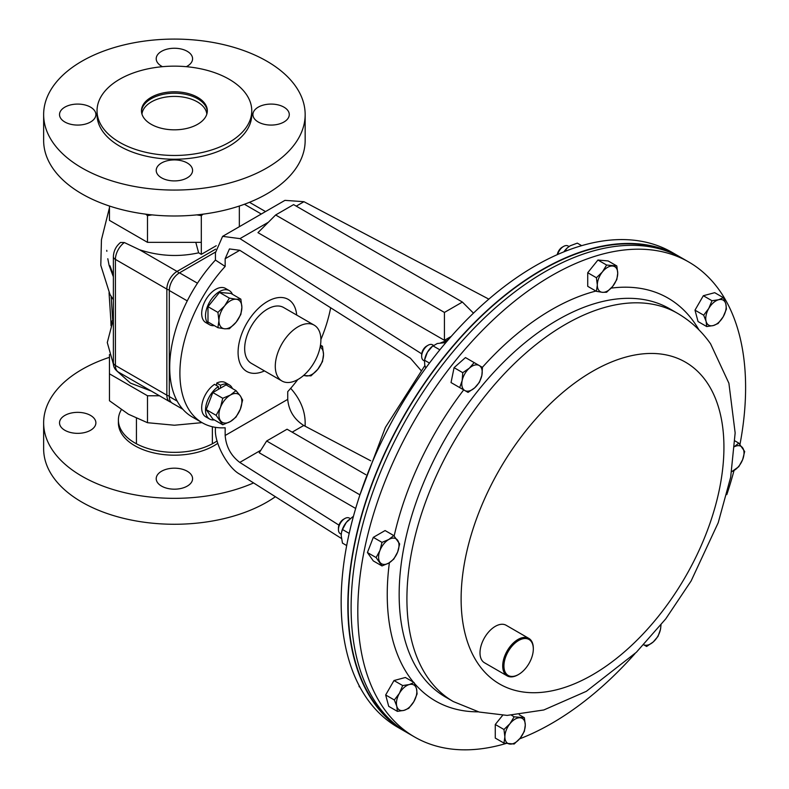 <?xml version="1.0" encoding="UTF-8"?>
<svg xmlns="http://www.w3.org/2000/svg" width="789" height="789" viewBox="0 0 789 789"><rect width="100%" height="100%" fill="white"/><g stroke="black" fill="none" stroke-linecap="round" stroke-linejoin="round"><path stroke-width="1.18" d="M64.846 430.271A18.186 10.504 180 0 1 59.52 422.855A18.186 10.504 180 0 1 70.744 413.15A18.186 10.504 180 0 1 90.557 415.428A18.186 10.504 180 0 1 95.883 422.855A18.186 10.504 180 0 1 84.66 432.55A18.186 10.504 180 0 1 64.846 430.271M161.538 486.103A18.186 10.504 180 0 1 156.212 478.676A18.186 10.504 180 0 1 167.436 468.982A18.186 10.504 180 0 1 187.259 471.25A18.186 10.504 180 0 1 192.585 478.676A18.186 10.504 180 0 1 181.362 488.381A18.186 10.504 180 0 1 161.538 486.103M121.309 409.738A55.999 32.329 0 0 0 118.399 420.024L118.399 422.855A55.999 32.329 0 0 0 134.801 445.716A55.999 32.329 0 0 0 217.784 443.29M118.399 420.024A55.999 32.329 0 0 0 134.801 442.885A55.999 32.329 0 0 0 217.093 440.943M109.454 357.328A130.757 75.488 0 0 0 43.642 422.855L43.642 448.773A130.757 75.488 0 0 0 81.938 502.159A130.757 75.488 0 0 0 275.4 496.725M43.642 422.855A130.757 75.488 0 0 0 81.938 476.231A130.757 75.488 0 0 0 253.585 482.927M305.027 426.159A130.757 75.488 0 0 0 305.156 422.855A130.757 75.488 0 0 0 290.687 388.326M90.557 107.156A18.186 10.504 0 0 0 70.744 104.878A18.186 10.504 0 0 0 59.52 114.583A18.186 10.504 0 0 0 64.846 121.999A18.186 10.504 0 0 0 84.66 124.277A18.186 10.504 0 0 0 95.883 114.583A18.186 10.504 0 0 0 90.557 107.156M186.322 66.68A18.186 10.504 0 0 0 192.585 58.751A18.186 10.504 0 0 0 187.259 51.324A18.186 10.504 0 0 0 167.436 49.056A18.186 10.504 0 0 0 156.212 58.751A18.186 10.504 0 0 0 161.538 66.177A18.186 10.504 0 0 0 162.475 66.68M283.951 107.156A18.186 10.504 0 0 0 264.137 104.878A18.186 10.504 0 0 0 252.914 114.583A18.186 10.504 0 0 0 258.24 121.999A18.186 10.504 0 0 0 278.053 124.277A18.186 10.504 0 0 0 289.277 114.583A18.186 10.504 0 0 0 283.951 107.156M187.259 162.988A18.186 10.504 0 0 0 167.436 160.709A18.186 10.504 0 0 0 156.212 170.404A18.186 10.504 0 0 0 161.538 177.831A18.186 10.504 0 0 0 181.362 180.109A18.186 10.504 0 0 0 192.585 170.404A18.186 10.504 0 0 0 187.259 162.988M141.487 111.515A32.931 19.015 180 0 1 162.366 94.522A32.931 19.015 180 0 1 197.684 98.773A32.931 19.015 180 0 1 207.31 111.515M197.684 97.363A32.931 19.015 0 0 0 161.794 93.24A32.931 19.015 0 0 0 141.458 110.805A32.931 19.015 0 0 0 151.113 124.258A32.931 19.015 0 0 0 187.003 128.38A32.931 19.015 0 0 0 207.329 110.805A32.931 19.015 0 0 0 197.684 97.363M266.86 61.197A130.757 75.488 180 0 1 305.156 114.583A130.757 75.488 180 0 1 224.441 184.32A130.757 75.488 180 0 1 81.938 167.958A130.757 75.488 180 0 1 43.642 114.583A130.757 75.488 180 0 1 124.356 44.835A130.757 75.488 180 0 1 266.86 61.197M305.156 114.583L305.156 140.501A130.757 75.488 180 0 1 224.441 210.249A130.757 75.488 180 0 1 81.938 193.887A130.757 75.488 180 0 1 43.642 140.501L43.642 114.583M229.096 79.225A77.361 44.657 180 0 1 251.76 110.805A77.361 44.657 180 0 1 204.006 152.07A77.361 44.657 180 0 1 119.701 142.385A77.361 44.657 180 0 1 97.037 110.805A77.361 44.657 180 0 1 144.791 69.55A77.361 44.657 180 0 1 229.096 79.225M251.76 110.805L251.76 114.583A77.361 44.657 180 0 1 204.006 155.837A77.361 44.657 180 0 1 119.701 146.162A77.361 44.657 180 0 1 97.037 114.583L97.037 110.805M151.389 391.117L130.471 383.109L116.841 370.948M147.494 422.707L128.469 414.245L109.454 400.743L109.454 373.808L147.494 395.772L147.494 422.707L174.399 425.232L201.303 422.707L201.303 422.194M109.454 354.547L109.454 373.808M147.494 395.772L159.457 395.772M201.866 422.519L201.303 422.707M109.454 206.028L109.454 220.378L147.494 242.341L201.303 242.341L201.303 215.644L203.108 214.154M201.303 242.341L201.303 254.364L216.235 245.734M239.343 226.69L239.343 206.028M201.303 215.644L196.777 214.884M152.021 214.884L147.494 215.644L145.689 214.154M147.494 242.341L147.494 215.644M111.427 325.029L111.742 321.902L113.379 318.746M113.379 276.831L109.109 265.4L107.797 258.733M109.681 266.406L113.379 276.436M111.141 296.378L112.64 319.318A3.462 2.801 -132.8 0 1 112.906 322.859L112.008 324.092M171.331 402.459L169.832 401.769A14.429 8.334 -60 0 1 166.844 395.161L166.844 289.099L115.411 259.403L115.411 365.465A14.429 8.334 120 0 0 118.399 372.073C114.829 369.745 113.152 366.599 113.379 362.634L113.379 256.573C113.655 250.892 116.042 246.188 120.53 242.47L124.356 242.548L139.475 249.728C159.131 256.159 178.847 257.194 198.631 252.815L195.79 242.341M239.343 225.95L239.343 207.773M201.303 254.364L198.631 252.815M111.022 325.798L110.845 320.265A6.923 3.669 -3.8 0 0 111.742 321.902A3.462 2.86 -160.8 0 1 112.058 323.924M106.85 251.316L106.752 250.33M298.084 326.764A32.241 18.611 120 0 0 277.018 355.178A32.241 18.611 120 0 0 281.969 381.008A32.241 18.611 120 0 0 298.084 379.41A32.241 18.611 120 0 0 319.151 351.006A32.241 18.611 120 0 0 314.209 325.167A32.241 18.611 120 0 0 298.084 326.764M314.209 325.167L283.586 307.493A32.241 18.611 120 0 0 267.471 309.091A32.241 18.611 120 0 0 246.405 337.495A32.241 18.611 120 0 0 251.346 363.334L281.969 381.008M296.703 315.058A41.561 23.995 120 0 0 288.251 299.416A41.561 23.995 120 0 0 267.471 301.477A41.561 23.995 120 0 0 240.32 338.106A41.561 23.995 120 0 0 246.691 371.412A41.561 23.995 120 0 0 264.463 370.909M215.427 252.095L179.498 272.836A14.429 8.334 120 0 0 169.3 290.51L169.3 396.571A14.429 8.334 120 0 0 172.288 403.179L182.841 409.274M680.473 257.244A274.217 158.323 120 0 0 678.856 256.287L672.159 252.421A274.217 158.323 120 0 0 417.016 380.416A274.217 158.323 120 0 0 367.132 698.798A274.217 158.323 120 0 0 397.942 727.379L404.639 731.245A274.217 158.323 120 0 0 406.286 732.172M678.856 256.287A274.217 158.323 120 0 0 423.703 384.282A274.217 158.323 120 0 0 373.828 702.664A274.217 158.323 120 0 0 404.639 731.245M350.217 518.59L349.34 518.087A9.024 5.207 120 0 0 344.832 518.531L343.481 519.31A7.111 4.103 120 0 0 338.451 528.019L338.451 529.577A9.024 5.207 120 0 0 340.325 533.709L341.252 534.242M343.481 519.31L344.832 518.531A9.024 5.207 120 0 0 338.451 529.577M376.097 557.557L381.994 565.94L388.79 563.06L393.77 559.135L397.626 552.063L399.668 543.946L393.77 535.563L388.79 539.489L381.994 542.368L379.953 550.485L376.097 557.557L367.418 552.537L373.305 537.358L381.994 542.368M381.994 565.94L373.305 560.92L367.418 552.537M373.305 537.358L385.091 530.553L393.77 535.563M397.626 552.063A14.429 8.334 -60 0 1 388.79 563.06A14.429 8.334 -60 0 1 379.953 562.271A14.429 8.334 -60 0 1 379.953 550.485A14.429 8.334 120 0 1 388.79 539.489A14.429 8.334 -60 0 1 397.626 540.278A14.429 8.334 -60 0 1 397.626 552.063M568.997 246.513L568.07 245.981A9.024 5.207 120 0 0 563.563 246.424L562.212 247.204A7.111 4.103 120 0 0 557.29 254.64M563.563 246.424A9.024 5.207 120 0 0 557.636 254.492M606.613 265.035L602.421 271.909L596.405 277.738L597.322 285.066L596.405 291.338L602.421 292.324L606.613 292.255L612.629 286.427L616.82 279.553L617.728 273.28L616.82 265.952L606.613 265.035L597.934 260.025L608.132 260.942L616.82 265.952M596.405 291.338L587.726 286.328L587.726 272.718L597.934 260.025M587.726 272.718L596.405 277.738M602.421 292.324A14.429 8.334 -60 0 1 597.322 285.066A14.429 8.334 -60 0 1 602.421 271.909A14.429 8.334 -60 0 1 612.629 266.021A14.429 8.334 120 0 1 617.728 273.28A14.429 8.334 -60 0 1 612.629 286.427A14.429 8.334 -60 0 1 602.421 292.324M643.38 644.593L646.635 646.467L653.243 641.95L658.016 636.378L660.452 629.454L661.024 624.898M643.706 644.761A14.429 8.334 120 0 0 653.243 641.95A14.429 8.334 -60 0 0 660.452 629.454A14.429 8.334 -60 0 0 660.768 625.213M439.838 349.823L432.836 345.779L427.391 352.259A14.429 8.334 120 0 0 424.807 358.827L424.502 360.218L429.463 363.078M425.774 368.029L424.758 365.169L424.502 360.218L427.391 352.259A14.429 8.334 -60 0 1 431.79 346.736L437.254 343.521L444.217 342.732L445.243 343.323M433.289 345.414A9.024 5.207 120 0 0 432.55 344.823L432.55 344.823A9.024 5.207 120 0 0 428.042 345.266L426.691 346.046A7.111 4.103 120 0 0 421.661 354.754L421.661 356.312A9.024 5.207 120 0 0 423.535 360.445L424.393 360.938L423.535 360.445A9.024 5.207 120 0 0 424.413 360.78M428.042 345.266A9.024 5.207 120 0 0 421.661 356.312M432.55 344.823L433.408 345.316L432.55 344.823M462.758 372.674L462.147 380.653L459.711 387.586L468.045 392.389L474.643 387.872L479.426 382.3L481.862 375.377L482.473 367.398L474.14 362.585L469.366 368.157L462.758 372.674L454.079 367.664L465.461 357.575L474.14 362.585M459.711 387.586L451.032 382.566L454.079 367.664M474.643 387.872A14.429 8.334 -60 0 1 464.79 390.516A14.429 8.334 -60 0 1 462.147 380.653A14.429 8.334 -60 0 1 469.366 368.157A14.429 8.334 120 0 1 479.219 365.514A14.429 8.334 -60 0 1 481.862 375.377A14.429 8.334 -60 0 1 474.643 387.872M359.034 685.434L359.133 686.706L359.952 687.18M670.985 252.707A273.783 158.066 120 0 0 444.947 356.056A273.783 158.066 120 0 0 397.607 726.215M731.659 471.723L738.79 466.684L742.646 459.622L744.678 451.505L738.79 443.122L733.809 447.047M734.953 440.913L738.79 443.122M734.648 446.604A14.429 8.334 -60 0 1 742.646 447.836A14.429 8.334 -60 0 1 742.646 459.622A14.429 8.334 120 0 1 733.809 470.619A14.429 8.334 -60 0 1 731.679 471.585M567.429 247.785A14.429 8.334 120 0 0 567.311 247.894A14.429 8.334 120 0 0 563.908 251.839M564.066 251.77L565.516 249.935L566.818 250.685M567.311 247.894L570.131 245.803L577.301 243.13L581.661 245.655M567.528 247.687L565.516 249.935M341.558 532.25A14.429 8.334 -60 0 1 341.598 532.092A14.429 8.334 -60 0 1 346.302 522.426A14.429 8.334 -60 0 1 348.58 519.99A14.429 8.334 -60 0 1 348.659 519.921M349.192 533.394L342.475 529.508L341.529 532.378L341.193 535.583L342.475 543.118L346.687 545.554M342.475 529.508L346.302 522.426L352.673 516.815L353.216 517.13M352.673 516.815L353.354 516.637M397.39 711.362L403.998 710.366L408.771 708.315L413.85 701.628L417.105 693.886L416.493 688.718L414.057 682.505L409.274 684.556L402.676 685.552L399.421 693.294L394.342 699.981L396.778 706.204L397.39 711.362L388.711 706.352L385.663 694.971L394.342 699.981M385.663 694.971L393.987 680.542L402.676 685.552M393.987 680.542L405.378 677.485L414.057 682.505M416.493 688.718A14.429 8.334 -60 0 1 413.85 701.628A14.429 8.334 -60 0 1 403.998 710.366A14.429 8.334 -60 0 1 396.778 706.204A14.429 8.334 120 0 1 399.421 693.294A14.429 8.334 -60 0 1 409.274 684.556A14.429 8.334 -60 0 1 416.493 688.718M723.385 297.69L718.611 299.741L712.003 300.737L708.749 308.479L703.67 315.176L706.106 321.389L706.717 326.557L713.325 325.551L718.108 323.5L723.178 316.813L726.432 309.071L725.821 303.903L723.385 297.69L714.706 292.68L703.324 295.727L712.003 300.737M703.67 315.176L694.991 310.156L698.038 321.537L706.717 326.557M694.991 310.156L703.324 295.727M706.106 321.389A14.429 8.334 -60 0 1 708.749 308.479A14.429 8.334 -60 0 1 718.611 299.741A14.429 8.334 -60 0 1 725.821 303.903A14.429 8.334 120 0 1 723.178 316.813A14.429 8.334 -60 0 1 713.325 325.551A14.429 8.334 -60 0 1 706.106 321.389M514.162 744.017L520.178 738.198L524.369 731.324L525.287 725.042L524.369 717.714L514.162 716.806L509.97 723.681L503.964 729.5L504.871 736.827L503.964 743.1L514.162 744.017M503.964 729.5L495.275 724.489L495.275 738.09L503.964 743.1M511.578 715.307L514.162 716.806M495.275 724.489L502.632 715.337M519.251 714.765L524.369 717.714M520.178 717.783A14.429 8.334 -60 0 1 525.287 725.042A14.429 8.334 -60 0 1 520.178 738.198A14.429 8.334 -60 0 1 509.97 744.086A14.429 8.334 120 0 1 504.871 736.827A14.429 8.334 -60 0 1 509.97 723.681A14.429 8.334 -60 0 1 520.178 717.783M338.974 525.149L239.777 462.413C230.96 455.707 226.088 446.742 225.161 435.489L225.161 427.776A108.241 62.499 -60 0 1 202.329 422.796A108.241 62.499 -60 0 1 225.161 266.445L225.161 258.733L229.441 248.939L239.777 250.291L410.428 358.226L421.05 370.485M225.161 435.489L287.729 399.372L287.729 391.65A108.241 62.499 -60 0 0 297.759 379.598M330.67 307.779A108.241 62.499 -60 0 1 320.886 339.546M341.42 538.473L239.964 474.317C227.824 467.966 214.322 443.093 215.427 429.098L215.427 427.352M287.729 399.372C288.754 410.566 294.09 419.265 303.735 425.478L292.167 432.155M370.722 460.776L303.735 425.478M202.329 422.796L192.121 416.898A108.241 62.499 -60 0 1 215.427 260.054L215.427 252.805L222.616 236.355L284.937 200.367L303.952 201.698L488.835 299.139M355.671 508.461L259.226 452.778L266.652 441.002L359.942 494.851M275.637 214.983L444.434 312.434L462.393 302.059L293.597 204.607L275.637 214.983L257.954 232.656L444.434 340.315L451.071 336.479M268.388 222.232L239.964 238.633L421.721 353.857M440.518 342.939L447.185 340.365M225.161 266.445L215.427 260.054M239.964 238.633L222.616 236.355M444.434 340.315L444.434 312.434M473.469 313.144L462.393 302.059M365.82 474.682L287.068 429.216L266.652 441.002M505.956 743.504A274.217 158.323 -60 0 1 414.6 736.995A274.217 158.323 -60 0 1 383.789 708.414A274.217 158.323 -60 0 1 433.664 390.032A274.217 158.323 -60 0 1 688.817 262.037A274.217 158.323 -60 0 1 719.627 290.618A274.217 158.323 -60 0 1 739.964 444.454M734.026 470.491A274.217 158.323 -60 0 1 726.797 494.634M635.017 653.588A274.217 158.323 -60 0 1 519.645 738.839M414.6 736.995L407.903 733.129A274.217 158.323 -60 0 1 377.093 704.547A274.217 158.323 -60 0 1 426.977 386.166A274.217 158.323 -60 0 1 682.12 258.171L688.817 262.037M505.897 673.313A20.78 12.003 120 0 0 518.62 674.447A20.78 12.003 120 0 0 533.315 649.002A20.78 12.003 120 0 0 531.342 641.644A20.78 12.003 120 0 0 511.272 647.029A20.78 12.003 120 0 0 505.897 673.313M518.314 674.625A21.648 12.496 -60 0 1 518.008 674.802A21.648 12.496 -60 0 1 507.179 675.877A21.648 12.496 -60 0 1 504.753 673.619A21.648 12.496 -60 0 1 508.688 648.489A21.648 12.496 -60 0 1 528.827 638.38A21.648 12.496 -60 0 1 531.263 640.638A21.648 12.496 -60 0 1 533.315 648.292A21.648 12.496 -60 0 1 533.315 648.647M507.179 675.877L484.485 662.77A21.648 12.496 -60 0 1 482.049 660.511A21.648 12.496 -60 0 1 485.994 635.382A21.648 12.496 -60 0 1 506.134 625.273L528.827 638.38M216.137 415.339L222.754 424.758L230.408 421.533L236 417.115L240.339 409.175L242.627 400.043L240.339 395.93L236 390.624L230.408 395.042L222.754 398.267L220.466 407.4L216.137 415.339L206.215 409.619L212.843 392.547L222.754 398.267M222.754 424.758L212.843 419.038L206.215 409.619M212.843 392.547L226.088 384.904L236 390.624M240.339 409.175A16.224 9.369 -60 0 1 230.408 421.533A16.224 9.369 -60 0 1 220.466 420.645A16.224 9.369 -60 0 1 220.466 407.4A16.224 9.369 120 0 1 230.408 395.042A16.224 9.369 -60 0 1 240.339 395.93A16.224 9.369 -60 0 1 240.339 409.175M218.563 389.243L218.366 386.551L214.529 384.342A19.715 11.381 120 0 0 202.546 401.729A19.715 11.381 120 0 0 205.771 416.829L209.608 419.038A19.715 11.381 120 0 0 214.332 419.896M232.43 388.563A19.715 11.381 120 0 0 229.323 384.894L225.486 382.675A19.715 11.381 120 0 0 216.719 383.069L216.561 385.505M218.366 386.551A19.715 11.381 120 0 0 206.383 403.948A19.715 11.381 120 0 0 209.608 419.038M229.323 384.894A19.715 11.381 120 0 0 220.555 385.288L216.719 383.069M220.368 388.198L220.555 385.288M229.382 298.124L224.668 305.856L217.912 312.395L218.938 320.63L217.912 327.691L224.668 328.796L229.382 328.717L236.138 322.168L240.852 314.446L241.878 307.385L240.852 299.149L236.138 299.228L229.382 298.124L219.46 292.403L230.93 293.429L240.852 299.149M217.912 327.691L207.99 321.961L207.99 306.674L219.46 292.403M207.99 306.674L217.912 312.395M224.668 328.796A16.224 9.369 -60 0 1 218.938 320.63A16.224 9.369 -60 0 1 224.668 305.856A16.224 9.369 -60 0 1 236.138 299.228A16.224 9.369 120 0 1 241.878 307.385A16.224 9.369 -60 0 1 236.138 322.168A16.224 9.369 -60 0 1 224.668 328.796M303.459 375.564L311.024 375.85L317.78 369.311L322.494 361.579L323.52 354.527L322.494 346.292L320.245 346.47M320.472 345.118L322.494 346.292M320.127 347.081A16.224 9.369 -60 0 1 323.52 354.527A16.224 9.369 -60 0 1 317.78 369.311A16.224 9.369 -60 0 1 306.31 375.929A16.224 9.369 120 0 1 303.903 375.179M232.43 294.287A19.715 11.381 120 0 0 229.323 290.618L225.486 288.409A19.715 11.381 120 0 0 205.771 299.79A19.715 11.381 120 0 0 205.771 322.553L209.608 324.772A19.715 11.381 120 0 0 214.332 325.62M229.323 290.618A19.715 11.381 120 0 0 209.608 302.009A19.715 11.381 120 0 0 209.608 324.772M141.971 114.139A32.477 18.749 180 0 1 151.439 101.889A32.477 18.749 180 0 1 197.358 101.889A32.477 18.749 180 0 1 199.469 103.231A32.477 18.749 180 0 1 206.826 114.139M113.379 362.634A6.923 4.004 0 0 0 115.411 365.465L166.844 395.161A6.923 4.004 0 0 0 169.3 396.068M139.475 249.728L177.052 271.426A14.429 8.334 -60 0 0 166.844 289.099A6.923 4.004 0 0 0 169.3 290.017M215.624 249.156L177.052 271.426A6.923 4.004 60 0 1 179.073 273.093M261.307 214.016L244.412 204.262M124.356 242.548A14.429 8.334 120 0 0 115.411 259.403A6.923 4.004 0 0 1 113.379 256.573M187.259 300.885L169.3 290.51M197.467 283.212L179.498 272.836M177.18 401.118L169.3 396.571M239.777 250.291L225.161 258.733M260.814 450.263L239.777 462.413M303.952 201.698L296.25 206.136M420.399 673.727A224.165 129.426 -60 0 1 461.171 413.456A224.165 129.426 -60 0 1 669.753 308.824L677.504 313.302A224.165 129.426 -60 0 0 468.932 417.933A224.165 129.426 -60 0 0 428.151 678.205A224.165 129.426 -60 0 0 453.34 701.569L445.588 697.091A224.165 129.426 -60 0 1 420.399 673.727M413.377 682.11A232.597 134.288 -60 0 1 409.274 676.706A232.597 134.288 -60 0 1 389.381 562.715M394.155 535.987A232.597 134.288 -60 0 1 463.705 389.884M482.375 367.339A232.597 134.288 -60 0 1 595.932 291.062M611.159 288.123A232.597 134.288 -60 0 1 694.142 322.326A232.597 134.288 -60 0 1 698.936 329.861M706.323 381.521A185.829 107.294 -60 0 1 658.233 616.554A185.829 107.294 -60 0 1 478.726 664.654A185.829 107.294 -60 0 1 526.825 429.611A185.829 107.294 -60 0 1 706.323 381.521M478.4 711.846A232.597 134.288 -60 0 1 414.511 683.452M305.156 426.228L305.156 422.855M109.454 207.744L101.446 239.738L100.795 265.311L109.957 294.386L113.379 299.79M112.235 323.618L107.284 342.564L113.547 364.755M249.482 202.309L265.538 211.57M118.399 372.073L169.832 401.769M110.845 320.265L109.04 292.749M109.967 265.785L113.379 275.154M359.962 494.782L385.387 427.411L424.877 365.593M444.641 342.978L451.742 335.828M453.34 701.569L479.179 712.043L507.159 715.406L543.808 709.972L586.345 691.332L636.368 652.266L665.748 618.872L691.134 580.941L718.227 522.693L730.683 477.148L735.151 432.914L728.898 383.227L710.583 343.826C701.717 331.173 690.691 320.995 677.504 313.302M533.315 649.002L533.315 648.292M518.62 674.447L518.008 674.802M197.358 101.889L198.996 102.836M212.359 443.734L212.359 426.75M136.438 443.734L136.438 418.387"/></g></svg>
